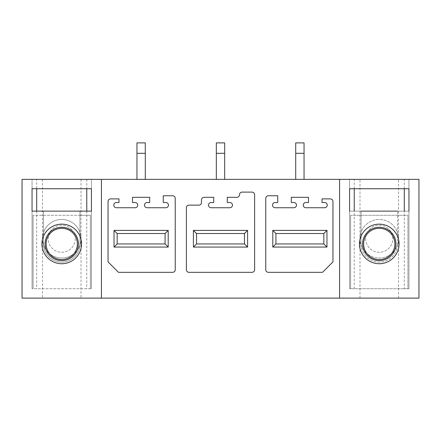 <?xml version="1.0" encoding="UTF-8"?>
<svg xmlns="http://www.w3.org/2000/svg" width="441" height="441" viewBox="0 0 441 441"><rect width="100%" height="100%" fill="white"/><g stroke="black" fill="none" stroke-linecap="round" stroke-linejoin="round"><path stroke-width="0.33" stroke-dasharray="2.21 1.65" d="M22.05 298.11L418.95 298.11L418.95 179.349L22.05 179.349L22.05 298.11M61.74 298.11L81.012 298.11L61.74 298.11M379.26 298.11L398.532 298.11L379.26 298.11M36.713 179.349L91.43 179.349L91.43 188.726L91.43 179.349L36.713 179.349L36.713 188.726M61.74 179.349L81.012 179.349L61.74 179.349M349.57 188.726L349.57 179.349L408.95 179.349L408.95 188.726L349.57 188.726L349.57 179.349L408.95 179.349L408.95 188.726M379.26 179.349L359.988 179.349L379.26 179.349M359.988 238.73A19.272 19.272 0 0 1 379.26 219.458A19.272 19.272 0 0 1 398.532 238.73A19.272 19.272 0 0 1 379.26 258.002A19.272 19.272 0 0 1 359.988 238.73A19.272 19.272 0 0 0 379.26 258.002A19.272 19.272 0 0 0 398.532 238.73A19.272 19.272 0 0 0 379.26 219.458A19.272 19.272 0 0 0 359.988 238.73M81.012 238.73A19.272 19.272 0 0 1 61.74 258.002A19.272 19.272 0 0 1 42.468 238.73A19.272 19.272 0 0 1 61.74 219.458A19.272 19.272 0 0 1 81.012 238.73A19.272 19.272 0 0 1 61.74 258.002A19.272 19.272 0 0 1 42.468 238.73A19.272 19.272 0 0 1 61.74 219.458A19.272 19.272 0 0 1 81.012 238.73M101.43 179.349L101.43 298.11M339.57 179.349L339.57 298.11M186.383 207.739A2.607 2.607 0 0 1 188.991 205.137L198.885 205.137A2.607 2.607 0 0 0 201.487 202.529L201.487 199.927A2.602 2.602 0 0 1 204.095 197.32L213.731 197.32L213.731 202.529L211.123 202.529A2.607 2.607 0 0 0 208.521 205.186A2.607 2.607 0 0 0 211.233 207.739L229.982 207.739A2.607 2.607 0 0 0 232.479 205.082A2.607 2.607 0 0 0 229.877 202.529L227.269 202.529L227.269 197.32L236.905 197.32A2.607 2.607 0 0 0 239.513 194.718A2.607 2.607 0 0 1 242.115 192.111L252.009 192.111A2.607 2.607 0 0 1 254.617 194.718L254.617 269.721A2.607 2.607 0 0 1 252.009 272.329L188.991 272.329A2.607 2.607 0 0 1 186.383 269.721L186.383 207.739M108.045 261.91L108.045 201.487A2.607 2.607 0 0 1 110.652 198.885L118.982 198.885L118.982 202.529L116.38 202.529A2.607 2.607 0 0 0 113.772 205.186A2.607 2.607 0 0 0 116.485 207.739L135.233 207.739A2.607 2.607 0 0 0 137.735 205.082A2.607 2.607 0 0 0 135.128 202.529L132.526 202.529L132.526 197.32L149.714 197.32L149.714 202.529L147.112 202.529A2.607 2.607 0 0 0 144.505 205.186A2.607 2.607 0 0 0 147.217 207.739L165.965 207.739A2.607 2.607 0 0 0 168.468 205.082A2.607 2.607 0 0 0 165.86 202.529L163.258 202.529L163.258 195.76L172.629 195.76A2.607 2.607 0 0 1 175.237 198.362L175.237 269.721A2.607 2.607 0 0 1 172.629 272.329L118.464 272.329L108.045 261.91M330.348 198.885A2.607 2.607 0 0 1 332.955 201.487L332.955 261.91L322.536 272.329L268.371 272.329A2.607 2.607 0 0 1 265.763 269.721L265.763 198.362A2.607 2.607 0 0 1 268.371 195.76L277.742 195.76L277.742 202.529L275.14 202.529A2.607 2.607 0 0 0 272.532 205.082A2.607 2.607 0 0 0 275.035 207.739L293.783 207.739A2.607 2.607 0 0 0 296.495 205.186A2.607 2.607 0 0 0 293.888 202.529L291.286 202.529L291.286 197.32L308.474 197.32L308.474 202.529L305.872 202.529A2.607 2.607 0 0 0 303.265 205.082A2.607 2.607 0 0 0 305.767 207.739L324.515 207.739A2.607 2.607 0 0 0 327.228 205.186A2.607 2.607 0 0 0 324.62 202.529L322.018 202.529L322.018 198.885L330.348 198.885M91.43 211.123L91.43 288.734L91.43 211.123L91.43 288.734L91.43 211.123L79.97 211.123L79.97 243.939A18.23 18.23 0 0 1 61.74 262.163A18.23 18.23 0 0 1 43.51 243.939L43.51 211.123L32.05 211.123L32.05 288.734L91.43 288.734L32.05 288.734L33.092 288.734L32.05 288.734L32.05 211.123L32.05 288.734L32.05 211.123L91.43 211.123M32.05 188.726L32.05 179.349L32.05 188.726L91.43 188.726M79.97 211.123L79.97 215.291L33.092 215.291L90.388 215.291L90.388 288.734L90.388 215.291L79.97 215.291L79.97 243.939A18.23 18.23 0 0 1 61.74 262.163A18.23 18.23 0 0 1 43.51 243.939L43.51 211.123M33.092 215.291L33.092 288.734L33.092 215.291M45.07 243.939A16.67 16.67 0 0 0 61.74 260.609A16.67 16.67 0 0 0 78.41 243.939A16.67 16.67 0 0 0 61.74 227.269A16.67 16.67 0 0 0 45.07 243.939M75.284 238.73A13.544 13.544 0 0 1 61.74 252.274A13.544 13.544 0 0 1 48.196 238.73A13.544 13.544 0 0 1 61.74 225.186A13.544 13.544 0 0 1 75.284 238.73A13.544 13.544 0 0 1 61.74 252.274A13.544 13.544 0 0 1 48.196 238.73A13.544 13.544 0 0 1 61.74 225.186A13.544 13.544 0 0 1 75.284 238.73M404.287 288.734L349.57 288.734L349.57 211.123L349.57 288.734L349.57 211.123L349.57 288.734L408.95 288.734L404.287 288.734L404.287 211.123M361.03 211.123L361.03 243.939L361.03 211.123L349.57 211.123L408.95 211.123L408.95 288.734L408.95 211.123L408.95 288.734L408.95 211.123L397.49 211.123L397.49 243.939L397.49 211.123M407.908 288.734L408.95 288.734L407.908 288.734L407.908 215.291L350.612 215.291L407.908 215.291L407.908 288.734M350.612 215.291L350.612 288.734L350.612 215.291M395.93 243.939A16.67 16.67 0 0 1 379.26 260.609A16.67 16.67 0 0 1 362.59 243.939A16.67 16.67 0 0 1 379.26 227.269A16.67 16.67 0 0 1 395.93 243.939M365.716 238.73A13.544 13.544 0 0 0 379.26 252.274A13.544 13.544 0 0 0 392.804 238.73A13.544 13.544 0 0 0 379.26 225.186A13.544 13.544 0 0 0 365.716 238.73A13.544 13.544 0 0 0 379.26 252.274A13.544 13.544 0 0 0 392.804 238.73A13.544 13.544 0 0 0 379.26 225.186A13.544 13.544 0 0 0 365.716 238.73M77.368 243.939A15.628 15.628 0 0 0 61.74 228.311A15.628 15.628 0 0 0 46.112 243.939A15.628 15.628 0 0 0 61.74 259.567A15.628 15.628 0 0 0 77.368 243.939M361.03 243.939A18.23 18.23 0 0 0 379.26 262.163A18.23 18.23 0 0 0 397.49 243.939A18.23 18.23 0 0 1 379.26 262.163A18.23 18.23 0 0 1 361.03 243.939M363.632 243.939A15.628 15.628 0 0 0 379.26 259.567A15.628 15.628 0 0 0 394.888 243.939A15.628 15.628 0 0 0 379.26 228.311A15.628 15.628 0 0 0 363.632 243.939M117.163 233.521L165.077 233.521L165.077 243.939L117.163 243.939L117.163 233.521M196.543 243.939L196.543 233.521L244.457 233.521L244.457 243.939M275.923 243.939L275.923 233.521L323.837 233.521L323.837 243.939M145.287 153.308L145.287 179.349L145.287 142.89L145.287 153.308L145.287 142.89L136.953 142.89L136.953 153.308L145.287 153.308L136.953 153.308L136.953 179.349L145.287 179.349L145.287 153.308L136.953 153.308L136.953 142.89L145.287 142.89L136.953 142.89L136.953 179.349L145.287 179.349M224.667 153.308L224.667 179.349L224.667 142.89L224.667 153.308L224.667 142.89L216.333 142.89L216.333 153.308L224.667 153.308L216.333 153.308L216.333 179.349L224.667 179.349L224.667 153.308L216.333 153.308L216.333 142.89L224.667 142.89L216.333 142.89L216.333 179.349L224.667 179.349M304.047 153.308L304.047 179.349L304.047 142.89L304.047 153.308L304.047 142.89L295.713 142.89L295.713 153.308L304.047 153.308L295.713 153.308L295.713 179.349L304.047 179.349L304.047 153.308L295.713 153.308L295.713 142.89L304.047 142.89L295.713 142.89L295.713 179.349L304.047 179.349M136.953 179.349L136.953 153.308M216.333 179.349L216.333 153.308M295.713 179.349L295.713 153.308M36.713 211.123L36.713 288.734M86.767 179.349L86.767 188.726M86.767 211.123L86.767 288.734M404.287 188.726L404.287 179.349M354.233 288.734L354.233 211.123M354.233 188.726L354.233 179.349M81.012 179.349L81.012 298.11M42.468 179.349L42.468 298.11M359.988 298.11L359.988 179.349M398.532 298.11L398.532 179.349"/><path stroke-width="0.66" d="M339.57 298.11L418.95 298.11L418.95 179.349L339.57 179.349L339.57 298.11L22.05 298.11L22.05 179.349L339.57 179.349M101.43 179.349L101.43 298.11M41.945 243.939A19.795 19.795 0 0 0 61.74 263.735A19.795 19.795 0 0 0 81.535 243.939A19.795 19.795 0 0 0 61.74 224.144A19.795 19.795 0 0 0 41.945 243.939M43.51 211.123L32.05 211.123L32.05 188.726L32.05 211.123L91.43 211.123L91.43 188.726L91.43 211.123L79.97 211.123M32.05 188.726L91.43 188.726M45.07 243.939A16.67 16.67 0 0 0 61.74 260.609A16.67 16.67 0 0 0 78.41 243.939A16.67 16.67 0 0 0 61.74 227.269A16.67 16.67 0 0 0 45.07 243.939M399.055 243.939A19.795 19.795 0 0 0 379.26 224.144A19.795 19.795 0 0 0 359.465 243.939A19.795 19.795 0 0 0 379.26 263.735A19.795 19.795 0 0 0 399.055 243.939M349.57 188.726L349.57 211.123L349.57 188.726L408.95 188.726L408.95 211.123L408.95 188.726M361.03 211.123L397.49 211.123M395.93 243.939A16.67 16.67 0 0 1 379.26 260.609A16.67 16.67 0 0 1 362.59 243.939A16.67 16.67 0 0 1 379.26 227.269A16.67 16.67 0 0 1 395.93 243.939M118.464 272.329L108.045 261.91L108.045 201.487A2.607 2.607 0 0 1 110.652 198.885L118.982 198.885L118.982 202.529L116.38 202.529A2.607 2.607 0 0 0 113.772 205.186A2.607 2.607 0 0 0 116.485 207.739L135.233 207.739A2.607 2.607 0 0 0 137.735 205.082A2.607 2.607 0 0 0 135.128 202.529L132.526 202.529L132.526 197.32L149.714 197.32L149.714 202.529L147.112 202.529A2.607 2.607 0 0 0 144.505 205.186A2.607 2.607 0 0 0 147.217 207.739L165.965 207.739A2.607 2.607 0 0 0 168.468 205.082A2.607 2.607 0 0 0 165.86 202.529L163.258 202.529L163.258 195.76L172.629 195.76A2.607 2.607 0 0 1 175.237 198.362L175.237 269.721A2.607 2.607 0 0 1 172.629 272.329L118.464 272.329M168.208 230.395L114.032 230.395L114.032 247.065L168.208 247.065L168.208 230.395L165.077 233.521L165.077 243.939L117.163 243.939L117.163 233.521L165.077 233.521M322.536 272.329L332.955 261.91L332.955 201.487A2.607 2.607 0 0 0 330.348 198.885L322.018 198.885L322.018 202.529L324.62 202.529A2.607 2.607 0 0 1 327.228 205.186A2.607 2.607 0 0 1 324.515 207.739L305.767 207.739A2.607 2.607 0 0 1 303.265 205.082A2.607 2.607 0 0 1 305.872 202.529L308.474 202.529L308.474 197.32L291.286 197.32L291.286 202.529L293.888 202.529A2.607 2.607 0 0 1 296.495 205.186A2.607 2.607 0 0 1 293.783 207.739L275.035 207.739A2.607 2.607 0 0 1 272.532 205.082A2.607 2.607 0 0 1 275.14 202.529L277.742 202.529L277.742 195.76L268.371 195.76A2.607 2.607 0 0 0 265.763 198.362L265.763 269.721A2.607 2.607 0 0 0 268.371 272.329L322.536 272.329M326.968 230.395L272.792 230.395L272.792 247.065L326.968 247.065L326.968 230.395L323.837 233.521L323.837 243.939L275.923 243.939L275.923 233.521L323.837 233.521M186.383 269.721A2.607 2.607 0 0 0 188.991 272.329L252.009 272.329A2.607 2.607 0 0 0 254.617 269.721L254.617 194.718A2.607 2.607 0 0 0 252.009 192.111L242.115 192.111A2.607 2.607 0 0 0 239.513 194.718A2.607 2.607 0 0 1 236.905 197.32L227.269 197.32L227.269 202.529L229.877 202.529A2.607 2.607 0 0 1 232.479 205.082A2.607 2.607 0 0 1 229.982 207.739L211.233 207.739A2.607 2.607 0 0 1 208.521 205.186A2.607 2.607 0 0 1 211.123 202.529L213.731 202.529L213.731 197.32L204.095 197.32A2.602 2.602 0 0 0 201.487 199.927L201.487 202.529A2.607 2.607 0 0 1 198.885 205.137L188.991 205.137A2.607 2.607 0 0 0 186.383 207.739L186.383 269.721M247.588 230.395L193.412 230.395L193.412 247.065L247.588 247.065L247.588 230.395L244.457 233.521L244.457 243.939L196.543 243.939L196.543 233.521L244.457 233.521M46.112 243.939A15.628 15.628 0 0 1 61.74 228.311A15.628 15.628 0 0 1 77.368 243.939A15.628 15.628 0 0 1 61.74 259.567A15.628 15.628 0 0 1 46.112 243.939M394.888 243.939A15.628 15.628 0 0 1 379.26 259.567A15.628 15.628 0 0 1 363.632 243.939A15.628 15.628 0 0 1 379.26 228.311A15.628 15.628 0 0 1 394.888 243.939M114.032 247.065L117.163 243.939M114.032 230.395L117.163 233.521M168.208 247.065L165.077 243.939M247.588 247.065L244.457 243.939L196.543 243.939L193.412 247.065M193.412 230.395L196.543 233.521M326.968 247.065L323.837 243.939L275.923 243.939L272.792 247.065M272.792 230.395L275.923 233.521M145.287 153.308L145.287 142.89L136.953 142.89L136.953 153.308L145.287 153.308L145.287 179.349M136.953 153.308L136.953 179.349M224.667 153.308L224.667 142.89L216.333 142.89L216.333 153.308L224.667 153.308L224.667 179.349M216.333 153.308L216.333 179.349M304.047 153.308L304.047 142.89L295.713 142.89L295.713 153.308L304.047 153.308L304.047 179.349M295.713 153.308L295.713 179.349M36.713 188.726L36.713 211.123M86.767 188.726L86.767 211.123M404.287 211.123L404.287 188.726M354.233 211.123L354.233 188.726"/></g></svg>
